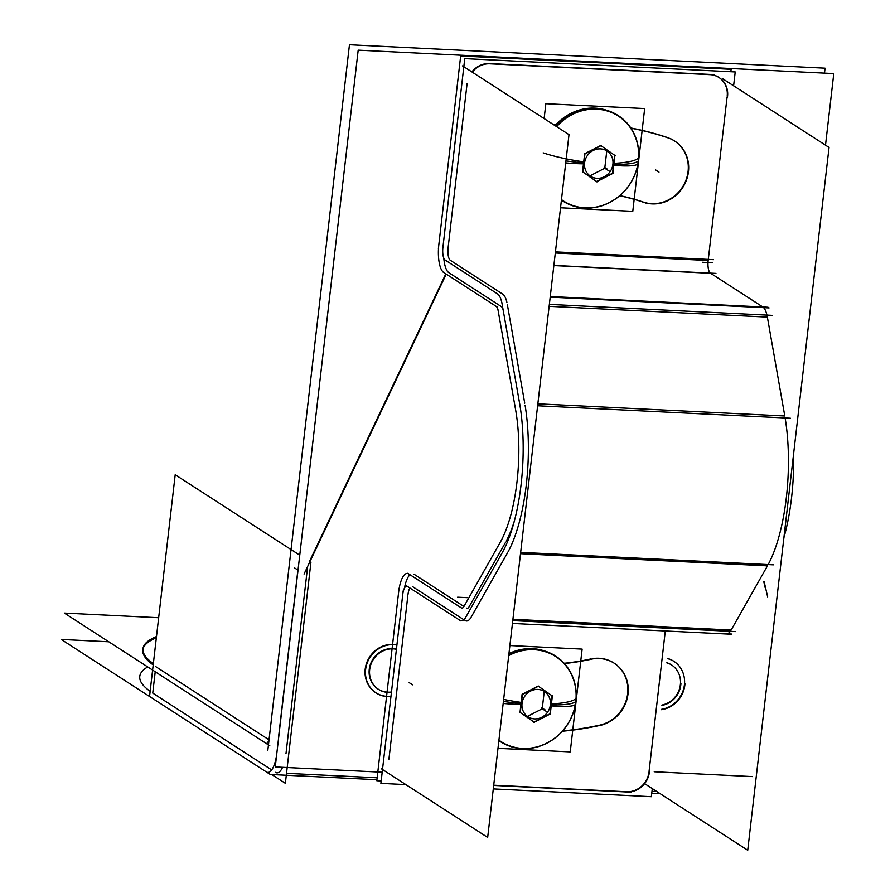 <?xml version="1.0" encoding="UTF-8"?>
<svg xmlns="http://www.w3.org/2000/svg" width="895" height="895" viewBox="0 0 895 895"><rect width="100%" height="100%" fill="white"/><g stroke="black" fill="none" stroke-linecap="round" stroke-linejoin="round"><path stroke-width="1.34" d="M410.022 574.747A23.348 7.887 -87.2 0 0 404.462 588.104A23.348 7.887 -87.2 0 1 410.022 574.747M463.946 606.463L414.016 574.221L463.946 606.463M466.44 608.074A10.639 3.591 92.8 0 0 469.215 606.597L505.518 542.404L469.215 606.597A10.639 3.591 92.8 0 1 467.123 608.309M514.356 520.979A95.765 32.365 92.8 0 1 506.223 541.117A95.765 32.365 92.8 0 0 514.356 520.979M503.18 310.151A10.639 3.591 -87.2 0 0 501.323 306.582L449.223 272.93L501.323 306.582A10.639 3.591 -87.2 0 1 503.18 310.151M443.786 258.107A23.348 7.887 -87.2 0 0 448.898 272.718A23.348 7.887 -87.2 0 1 443.786 258.107M467.123 83.369L448.238 246.595L467.123 83.369M450.33 260.311A10.639 3.591 92.8 0 1 448.115 247.702A10.639 3.591 92.8 0 0 450.33 260.311M450.599 260.479L502.755 294.164A23.348 7.887 92.8 0 1 506.894 302.297A23.348 7.887 92.8 0 0 502.755 294.164L450.599 260.479M507.297 304.278L524.727 403.175L507.297 304.278M508.103 551.767A108.463 36.661 -87.2 0 0 525.074 405.155A108.463 36.661 -87.2 0 1 508.103 551.767M471.094 617.237L507.387 553.054L471.094 617.237M466.496 620.996A23.348 7.887 -87.2 0 0 470.278 618.523A23.348 7.887 -87.2 0 1 465.008 620.492M412.573 586.628L463.8 619.709L412.573 586.628M407.952 594.817A10.639 3.591 92.8 0 1 409.876 587.981A10.639 3.591 92.8 0 0 407.952 594.817M388.933 759.139L407.818 595.947L388.933 759.139M626.578 791.762A21.279 19.656 122.9 0 0 648.998 771.949A21.279 19.656 122.9 0 1 626.578 791.762M493.716 785.217L625.56 791.706L493.716 785.217M649.121 770.852L665.298 630.986L649.121 770.852M597.815 725.554A311.236 287.485 -57.1 0 1 562.597 730.924A311.236 287.485 -57.1 0 0 597.815 725.554M593.027 658.563A34.581 31.94 -57.1 0 1 613.914 663.027A34.581 31.94 -57.1 0 1 627.003 697.518A34.581 31.94 -57.1 0 1 599.795 725.129A34.581 31.94 -57.1 0 0 627.719 686.152A34.581 31.94 -57.1 0 0 593.027 658.563M590.521 659.022A242.075 223.593 -57.1 0 1 564.163 663.284A242.075 223.593 -57.1 0 0 590.521 659.022M727.053 97.32L708.292 259.405L727.053 97.32M553.86 265.412L710.395 273.12A10.639 3.591 -87.2 0 1 708.169 260.512L555.303 252.983L708.169 260.512A10.639 3.591 -87.2 0 0 710.395 273.12L715.597 273.378M710.652 273.288L762.82 306.985L710.652 273.288M763.625 307.645A23.348 7.887 92.8 0 1 766.959 315.118A23.348 7.887 92.8 0 0 763.625 307.645M767.362 317.098L784.792 415.985L767.362 317.098L549.127 306.336L767.362 317.098M785.128 417.965A108.463 36.661 92.8 0 1 768.156 564.577A108.463 36.661 92.8 0 0 785.128 417.965M731.148 630.058L767.451 565.864L731.148 630.058L512.913 619.295L731.148 630.058M731.752 634.063L726.55 633.805A23.348 7.887 -87.2 0 0 730.331 631.333A23.348 7.887 -87.2 0 1 725.062 633.302M718.909 77.44A21.279 19.656 122.9 0 1 727.176 96.179A21.279 19.656 122.9 0 0 709.578 74.408L489.531 63.567A21.279 19.656 122.9 0 0 471.889 71.924A21.279 19.656 122.9 0 1 489.531 63.567L709.578 74.408A21.279 19.656 122.9 0 1 718.719 77.317M674.338 140.828A34.581 31.94 122.9 0 0 670.221 138.613A34.581 31.94 122.9 0 1 685.436 181.495A34.581 31.94 122.9 0 1 643.382 202.102A34.581 31.94 122.9 0 0 684.317 183.889A34.581 31.94 122.9 0 0 674.528 140.951M641.76 201.565A242.075 223.593 122.9 0 0 619.832 195.625A242.075 223.593 122.9 0 1 641.76 201.565M667.771 137.662A311.236 287.485 122.9 0 0 630.83 127.996A311.236 287.485 122.9 0 1 667.771 137.662M556.444 124.148A311.236 287.485 122.9 0 0 553.177 124.427A311.236 287.485 122.9 0 1 556.444 124.148M307.645 566.501L285.997 753.612L307.645 566.501M309.48 561.467L445.833 273.836L309.48 561.467M763.804 581.761L765.124 587.489L763.804 581.761M378.115 689.105A22.297 20.596 -57.1 0 1 369.255 669.348A22.297 20.596 -57.1 0 0 391.473 692.003A22.297 20.596 -57.1 0 1 378.328 689.24M369.255 669.348A22.297 20.596 -57.1 0 1 396.429 649.132A22.297 20.596 -57.1 0 0 369.255 669.348M680.368 684.675A22.297 20.596 -57.1 0 1 661.964 705.047A22.297 20.596 -57.1 0 0 680.368 684.675A22.297 20.596 -57.1 0 0 666.865 662.736A22.297 20.596 -57.1 0 1 671.507 664.907M142.92 649.356A243.25 43.911 -173.4 0 1 156.334 637.833A243.25 43.911 -173.4 0 0 153.202 664.929A243.25 43.911 -173.4 0 1 142.82 649.994M139.62 677.683L139.765 676.407A243.25 43.911 6.6 0 0 150.147 691.332A243.25 43.911 6.6 0 1 147.731 666.932M268.869 739.717L155.808 666.685L268.869 739.717M271.7 769.924L152.743 693.099L155.215 671.765L152.743 693.099L271.7 769.924M275.414 772.329A24.322 8.223 92.8 0 0 282.585 767.306A24.322 8.223 92.8 0 1 276.969 772.855M278.524 737.435L297.89 570.048L278.524 737.435M375.777 692.73A26.604 24.568 -57.1 0 1 365.205 669.147A26.604 24.568 -57.1 0 0 390.981 696.265A26.604 24.568 -57.1 0 1 375.989 692.864M365.205 669.147A26.604 24.568 -57.1 0 1 396.933 644.87A26.604 24.568 -57.1 0 0 365.205 669.147A26.604 24.568 -57.1 0 1 396.933 644.87A26.604 24.568 -57.1 0 0 365.205 669.147A26.604 24.568 -57.1 0 0 390.981 696.265A26.604 24.568 -57.1 0 1 365.205 669.147M684.418 684.876A26.604 24.568 -57.1 0 0 667.357 658.418A26.604 24.568 -57.1 0 1 684.418 684.876A26.604 24.568 -57.1 0 1 661.461 709.355A26.604 24.568 -57.1 0 0 684.418 684.876A26.604 24.568 -57.1 0 1 661.461 709.355A26.604 24.568 -57.1 0 0 684.418 684.876A26.604 24.568 -57.1 0 0 667.357 658.418A26.604 24.568 -57.1 0 1 673.846 661.293M555.068 125.647A50.545 46.685 -57.1 0 1 607.336 110.499A50.545 46.685 -57.1 0 0 555.068 125.647M618.277 116.059A50.545 46.685 -57.1 0 1 638.336 160.831A50.545 46.685 -57.1 0 0 611.486 112.479A50.545 46.685 -57.1 0 0 556.578 126.62A50.545 46.685 -57.1 0 1 618.244 116.037M638.672 157.777A50.545 46.685 -57.1 0 1 611.788 201.341A50.545 46.685 -57.1 0 1 563.481 200.995A50.545 46.685 122.9 0 0 638.336 160.831A50.545 46.685 122.9 0 1 609.26 202.628A50.545 46.685 122.9 0 1 561.467 199.63A50.545 46.685 122.9 0 0 563.403 200.95M615.178 155.629L600.668 145.505L614.619 155.249L613.701 164.322L612.538 173.25L596.506 181.506L582.567 171.773L584.648 153.772L600.679 145.516L614.619 155.249L612.538 173.25L596.506 181.506L582.567 171.773L583.719 162.845A44.593 8.055 -173.4 0 1 565.953 160.887M610.099 171.661L604.774 168.226L606.788 150.863L604.774 168.226L589.973 175.856L604.774 168.226L610.099 171.661M508.942 653.641A50.545 46.685 -57.1 0 1 544.786 651.045A50.545 46.685 -57.1 0 0 508.942 653.641M555.739 656.617A50.545 46.685 -57.1 0 1 575.787 701.389A50.545 46.685 -57.1 0 0 556.656 657.221A50.545 46.685 -57.1 0 0 508.729 655.509A50.545 46.685 -57.1 0 1 555.706 656.594M576.123 698.324A50.545 46.685 -57.1 0 1 549.25 741.888A50.545 46.685 -57.1 0 1 500.931 741.552A50.545 46.685 -57.1 0 1 498.929 740.176A50.545 46.685 122.9 0 0 500.864 741.496M500.898 741.53A50.545 46.685 122.9 0 0 575.787 701.389A44.593 8.055 6.6 0 1 551.331 704.88M552.629 696.176L538.13 686.051L552.081 695.807L551.152 704.88L550 713.796L533.968 722.052L520.017 712.319L522.098 694.33L538.13 686.073L552.081 695.807L550 713.796L533.968 722.052L520.017 712.319L534.528 722.422M547.55 712.219L542.236 708.784L544.238 691.421L542.236 708.784L527.423 716.403L542.236 708.784L547.55 712.219M381.236 768.693L487.674 837.44L568.996 134.642L462.558 65.894M403.175 590.857L380.901 783.382L405.882 784.613M493.29 788.92L651.359 796.707L652.298 788.607M625.874 791.918A21.279 19.656 122.9 0 0 649.468 771.065M399.092 588.216L376.806 780.742L381.18 780.955M644.601 783.64L747.728 850.25L829.05 147.451L722.612 78.704M402.638 595.69A10.639 3.591 92.8 0 1 406.699 586.135A10.639 3.591 92.8 0 1 407.74 586.672M406.33 585.699L460.847 620.906M512.432 623.446L731.316 634.231M466.239 616.331A23.348 7.887 92.8 0 1 461.294 620.738A23.348 7.887 92.8 0 1 459.437 619.966M512.768 620.615L735.623 631.59M465.165 618.266L502.912 551.51M520.655 552.383L773.369 564.834M501.133 554.598A108.463 36.661 -87.2 0 0 519.01 400.087M783.897 537.694A108.463 36.661 -87.2 0 0 793.552 454.235M549.351 304.389L772.206 315.376M501.748 302.051L519.883 404.898M537.615 405.771L790.341 418.222M502.263 305.005A23.348 7.887 -87.2 0 0 497.184 293.705M444.088 259.371L498.604 294.589M550.19 297.129L769.062 307.914M555.426 251.875L713.516 259.662M443.059 246.338A10.639 3.591 -87.2 0 0 445.509 260.232M553.837 265.569L715.966 273.557M442.477 251.148L464.762 58.622L735.22 71.947L733.609 85.808M708.874 74.621A21.279 19.656 -57.1 0 1 719.088 77.563A21.279 19.656 -57.1 0 1 727.389 97.544M485.504 63.59L714.355 74.867M490.986 63.892A21.279 19.656 122.9 0 0 472.258 72.159M438.393 248.508L460.668 55.982L731.125 69.307L730.846 71.734M444.065 272.673A23.348 7.887 92.8 0 1 438.964 243.686M497.172 306.996L442.645 271.789M498.347 311.93A10.639 3.591 -87.2 0 0 495.752 306.146M515.967 411.801L497.844 308.954M499.376 543.746A95.765 32.365 -87.2 0 0 515.162 407.326M501.043 540.871L463.286 607.627M464.36 605.669A10.639 3.591 92.8 0 1 461.921 608.052A10.639 3.591 92.8 0 1 460.88 607.526M462.29 608.499L407.762 573.281M409.183 574.232A23.348 7.887 -87.2 0 0 407.326 573.449A23.348 7.887 -87.2 0 0 398.543 593.049M553.546 124.662A311.236 287.485 -57.1 0 1 557.831 124.304M630.964 128.186A311.236 287.485 -57.1 0 1 670.993 138.882M619.687 195.759A242.075 223.593 -57.1 0 1 645.977 203.109M666.204 137.315A34.581 31.94 -57.1 0 1 674.707 141.074A34.581 31.94 -57.1 0 1 684.239 184.985A34.581 31.94 -57.1 0 1 641.872 201.632M493.693 785.43L631.355 792.22M562.34 731.226A311.236 287.485 122.9 0 0 603.219 724.67M598.117 725.755A34.581 31.94 122.9 0 0 627.115 698.805A34.581 31.94 122.9 0 0 614.283 663.262A34.581 31.94 122.9 0 0 588.865 659.783M564.387 663.542A242.075 223.593 122.9 0 0 593.262 658.72M825.503 145.158L833.782 73.591L358.19 50.154L275.257 766.948L382.187 772.217M156.48 636.558A243.25 43.911 6.6 0 0 142.965 648.718A243.25 43.911 6.6 0 0 153.347 663.643M269.798 745.77L64.339 613.075L158.661 617.718M660.141 793.675L651.761 793.261M376.929 779.724L270.29 774.466L61.218 639.433L108.787 641.782M310.923 562.396L285.371 783.315L271.789 774.544M299.758 555.18L175.207 474.742L149.644 695.661M265.435 742.85A8.111 2.741 -87.2 0 0 266.363 743.398A8.111 2.741 -87.2 0 0 269.484 735.69M824.485 73.133L825.056 68.177L349.464 44.75L267.806 750.558M764.062 581.303L767.653 596.887M298.024 570.149L294.522 567.889M304.065 574.042L446.247 274.116M447.243 272.013L447.534 271.409M369.881 668.252A22.297 20.596 122.9 0 0 378.54 689.385A22.297 20.596 122.9 0 0 391.439 692.327M396.418 649.3A22.297 20.596 122.9 0 0 369.557 670.993M661.92 705.405A22.297 20.596 122.9 0 0 680.916 683.579M671.932 665.186A22.297 20.596 122.9 0 0 666.842 662.871M265.849 771.568A24.322 8.223 -87.2 0 0 267.829 772.407A24.322 8.223 -87.2 0 0 276.991 751.878M365.865 667.793A26.604 24.568 122.9 0 0 376.202 692.999A26.604 24.568 122.9 0 0 390.947 696.578M396.91 645.049A26.604 24.568 122.9 0 0 365.496 671.049M661.427 709.69A26.604 24.568 122.9 0 0 684.977 683.511M674.271 661.573A26.604 24.568 122.9 0 0 667.346 658.586M544.126 118.576L545.849 103.697L644.668 108.564L632.776 211.343L560.527 207.785M556.645 126.665A50.545 46.685 -57.1 0 1 618.322 116.081A50.545 46.685 -57.1 0 1 637.956 163.975M563.481 200.995A50.545 46.685 -57.1 0 1 561.478 199.619M637.945 164.053A50.925 47.032 -57.1 0 0 638.706 157.565A44.593 8.984 -176.9 0 1 612.985 163.382A15.07 13.917 -57.1 0 1 597.043 178.329A15.07 13.917 -57.1 0 1 584.715 161.984A44.593 7.093 10 0 1 543.153 152.855M615.268 199.149A50.925 47.032 -57.1 0 1 561.422 200.077M584.961 153.593L582.802 172.31M565.718 162.901A44.593 8.984 3.1 0 0 584.502 163.841A15.07 13.917 -57.1 0 1 600.444 148.883A15.07 13.917 -57.1 0 1 612.773 165.228A44.593 7.093 -170 0 0 637.878 163.93M556.019 126.262A50.925 47.032 -57.1 0 1 612.717 112.546A50.925 47.032 -57.1 0 1 637.978 163.807L637.978 163.807M601.272 145.538L584.603 154.119M612.773 173.787L614.943 155.07M596.462 181.842L613.142 173.261M582.555 171.75L597.066 181.875M497.989 748.332L570.238 751.901L582.13 649.11L509.881 645.552M508.718 655.599A50.545 46.685 -57.1 0 1 555.773 656.639A50.545 46.685 -57.1 0 1 575.407 704.533M575.395 704.611A50.925 47.032 -57.1 0 0 576.167 698.111A44.593 8.984 -176.9 0 1 550.447 703.929A15.07 13.917 -57.1 0 1 534.494 718.886A15.07 13.917 -57.1 0 1 522.165 702.541A44.593 7.093 10 0 1 503.65 699.409M552.73 739.706A50.925 47.032 -57.1 0 1 498.873 740.635M522.423 694.151L520.252 712.856M503.18 703.448A44.593 8.984 3.1 0 0 521.953 704.387A15.07 13.917 -57.1 0 1 537.906 689.441A15.07 13.917 -57.1 0 1 550.224 705.775A44.593 7.093 -170 0 0 575.34 704.488M508.807 654.748A50.925 47.032 -57.1 0 1 558.032 657.747A50.925 47.032 -57.1 0 1 575.44 704.354A44.593 7.093 -170 0 1 575.44 704.365M538.723 686.085L522.053 694.677M550.235 714.333L552.394 695.628M533.923 722.399L550.593 713.807M520.51 553.692L767.451 565.864L520.51 553.692M537.85 403.824L784.792 415.985L537.85 403.824M550.257 296.514L768.022 307.242M467.637 597.681L457.636 597.189L467.637 597.681M712.42 262.761L702.418 262.269M655.576 169.882L659 172.097M654.245 771.759L752.438 776.591M607.593 169.323L604.17 167.108L607.593 169.323M412.584 684.82L409.16 682.616L412.584 684.82M545.044 709.869L541.62 707.665L545.044 709.869M613.869 164.333A44.593 8.055 6.6 0 0 638.336 160.831M583.719 162.845L584.648 153.772L600.679 145.516M638.437 160.686A44.593 8.055 -173.4 0 1 612.907 164.311A44.593 8.055 -173.4 0 0 638.437 160.686M520.017 712.319L521.181 703.403A44.593 8.055 -173.4 0 1 503.415 701.434M498.929 740.176A50.545 46.685 122.9 0 0 546.711 743.174A50.545 46.685 122.9 0 0 575.787 701.389M521.181 703.403L522.098 694.33L538.13 686.073M575.899 701.244A44.593 8.055 -173.4 0 1 550.358 704.857A44.593 8.055 -173.4 0 0 575.899 701.244M656.874 791.572L651.985 791.325L656.874 791.572M377.153 777.789L286.523 773.325L377.153 777.789"/></g></svg>
